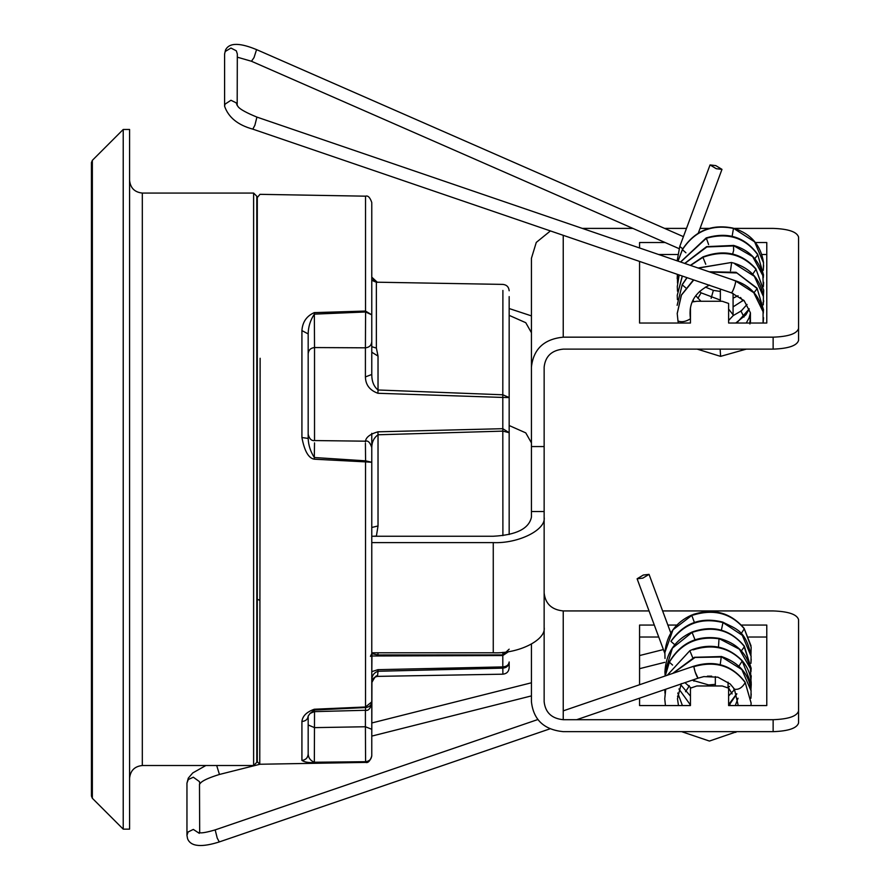 <?xml version="1.0" encoding="UTF-8"?>
<svg xmlns="http://www.w3.org/2000/svg" width="890" height="890" viewBox="0 0 890 890"><rect width="100%" height="100%" fill="white"/><g stroke="black" fill="none" stroke-linecap="round" stroke-linejoin="round"><path stroke-width="1.33" d="M531.43 511.516L544.146 511.516L544.146 446.569L531.43 446.569L531.43 517.168C529.005 528.682 516.278 535.035 493.26 536.247L371.775 536.247L371.775 530.14M531.43 338.367L531.43 400.511M649.055 610.929L563.236 610.929L563.236 719.698L773.132 719.698L773.132 731.658L563.236 731.658C544.057 729.756 533.455 719.788 531.43 701.765L531.43 644.171M531.43 446.569L531.43 258.278L536.281 242.414L550.409 230.933M544.146 446.569L544.146 367.058C545.37 356.245 551.722 350.26 563.236 349.125L773.132 349.125C788.484 348.569 796.962 345.665 798.575 340.425L798.575 237.096C796.962 231.845 788.484 228.953 773.132 228.396L734.116 228.396M371.775 653.683L371.775 652.782L493.26 652.782C518.436 653.916 546.427 639.932 544.146 627.339L544.146 511.516M563.236 719.698C551.722 718.564 545.37 712.578 544.146 701.765L544.146 622.255M563.236 610.929C551.722 609.784 545.37 603.809 544.146 592.996L544.146 621.687M773.132 731.658C788.484 731.102 796.962 728.198 798.575 722.958L798.575 619.629C796.962 614.378 788.484 611.486 773.132 610.929L662.616 610.929M748.857 637.018L766.779 637.018M639.565 637.018L658.745 637.018M741.459 625.069L766.779 625.069L766.779 705.559L728.61 705.559L728.61 688.159L722.246 685.979L696.803 685.979L690.451 688.159L690.451 705.559L639.565 705.559L639.565 698.183M773.132 719.698C788.484 719.142 796.962 716.25 798.575 710.999M639.565 684.744L639.565 625.069L654.306 625.069M667.878 625.069L676.878 625.069M582.316 228.396L632.879 228.396M664.585 228.396L686.479 228.396M700.052 228.396L708.963 228.396M773.132 349.125L773.132 337.165L563.236 337.165C544.057 339.068 533.455 349.036 531.43 367.058M773.132 337.165C788.484 336.62 796.962 333.717 798.575 328.466M755.488 242.536L766.779 242.536L766.779 323.026L728.61 323.026L728.61 303.445L722.246 301.276L696.803 301.276L692.186 301.955M690.451 307.673L690.451 323.026L639.565 323.026L639.565 261.415M639.565 247.976L639.565 242.536L665.153 242.536M761.896 254.484L766.779 254.484M658.611 254.484L677.668 254.484M544.146 517.168C546.427 529.761 518.436 543.745 493.26 542.611L371.775 542.611M509.169 315.36L525.768 322.703L531.43 332.715M531.43 315.883L509.169 308.541M531.43 442.875L525.768 432.874L509.169 425.531M92.349 160.345L92.349 798.274L91.425 796.027L91.425 162.592L92.349 160.345L123.221 129.473L123.221 829.146L129.584 829.146L129.584 129.473L123.221 129.473M256.798 196.245L256.798 762.341L253.617 765.522L253.617 193.063L256.798 196.245M253.617 193.063L142.311 193.063L142.311 765.522L253.617 765.522M142.311 765.522C134.635 766.335 130.396 770.573 129.584 778.238M142.311 193.063C134.635 192.251 130.396 188.013 129.584 180.336M92.349 798.274L123.221 829.146M371.775 703.879C370.107 708.907 368.048 711.032 365.59 710.22L365.523 706.983L371.775 701.865L371.775 756.044L371.775 447.503C371.842 442.041 373.922 437.791 378.028 434.776L378.028 525.957L376.37 536.247M371.775 330.624L371.775 349.303M365.412 710.265L365.412 726.752L314.526 727.631L308.174 724.972L308.174 754.119L308.174 716.072C307.784 719.298 305.704 721.111 301.921 721.501L301.921 760.416C304.425 762.096 308.552 762.819 314.281 762.585L365.523 762.396C367.993 763.231 370.073 761.106 371.775 756.033M371.931 655.997L502.805 655.541L502.805 666.91L377.916 669.669L371.82 671.65M365.523 762.407L259.758 764.254L260.136 358.27M308.174 437.09L308.174 438.447L301.921 437.513C304.425 451.007 308.552 458.239 314.281 459.195L365.523 461.877L365.523 706.983L314.281 709.241C306.616 711.989 302.5 716.072 301.921 721.501M377.316 676.378L502.895 674.186C506.699 673.752 508.791 671.627 509.169 667.823L509.169 661.971C508.802 665.709 506.71 667.756 502.895 668.134L378.028 671.271L377.505 676.367C376.804 674.598 374.89 676.689 371.775 682.663C372.165 678.881 374.245 676.767 378.028 676.311M314.526 440.561L314.526 347.556L365.412 347.823L365.412 376.926C365.579 384.847 369.751 390.298 377.916 393.28L378.028 389.987L502.895 394.793L509.169 397.552L509.169 296.604M378.028 282.275L376.37 282.275L376.37 348.079L378.028 356.078L378.028 389.987C373.845 386.583 371.764 381.409 371.775 374.468L371.775 203.065M314.281 312.624C306.616 316.039 302.5 322.024 301.921 330.591L308.174 333.917L308.174 353.686C308.574 349.993 310.699 347.945 314.526 347.556L314.348 314.137L365.59 311.978L365.523 311.055L314.281 312.624L314.348 314.137C310.343 320.189 308.285 326.775 308.174 333.917L308.174 438.447C308.463 445.334 310.532 451.697 314.348 457.527L365.59 460.831L365.412 443.264M377.916 393.28L502.805 397.441L502.805 428.691L377.916 431.817C369.751 434.198 365.59 437.546 365.412 441.874M377.238 282.208L371.931 277.291L374.367 281.029L377.505 282.208M509.169 534.512L509.169 432.707L502.895 431.127L378.028 434.776L377.916 431.817M378.028 652.782L377.916 655.641L378.028 654.962L502.895 654.906L509.169 649.177M502.895 535.635L502.805 428.691L509.169 432.707L509.169 397.552L502.805 397.441L502.895 290.44M371.775 701.865C371.397 705.225 369.339 707.116 365.59 707.539L314.348 710.042L314.359 711.611L310.054 713.446L314.348 710.042L314.281 709.241M314.526 711.644L314.348 762.24L365.59 761.707L365.412 726.752L371.775 729.299M314.281 762.585L314.348 762.24C310.532 760.705 308.463 758.002 308.174 754.119C307.784 757.868 305.704 759.96 301.921 760.416M314.526 442.875L314.281 459.195M365.412 376.926L371.775 374.468M378.028 525.957L371.775 527.47M378.028 654.962L371.775 653.638L370.44 656.364M371.775 352.206L378.028 356.078M371.775 680.227C371.842 675.666 373.922 672.684 378.028 671.271L377.916 669.669M508.691 651.58L502.805 655.541L502.895 652.326M502.895 674.186L502.805 666.91C506.644 666.599 508.757 664.952 509.169 661.971M693.232 666.388L690.774 667.222L693.822 666.388C694.723 671.438 696.136 675.365 698.049 678.18L576.664 719.698M733.794 689.105C738.277 690.151 742.082 687.97 745.208 682.574C732.537 665.776 715.404 660.469 693.822 666.654L695.123 671.906L698.049 678.18C696.314 675.777 694.901 671.928 693.822 666.654L693.822 666.388M693.076 615.09C714.058 608.704 731.124 613.266 744.296 628.785L751.149 647.13M665.008 658.466L664.875 652.515L673.018 629.753L692.987 614.534C713.424 607.937 730.468 612.531 744.118 628.329L751.015 645.773M671.082 641.056L670.982 641.423C684.032 623.523 701.365 617.237 722.98 622.577L742.327 635.338L751.082 656.286L750.926 663.25M665.153 675.988L664.941 672.173L672.462 648.087L692.053 632.412C713.558 625.347 731.024 630.076 744.474 646.607L751.149 668.334L751.015 670.782M665.253 675.955L669.38 662.193C680.761 643.392 697.482 635.616 719.554 638.853L739.423 649.222L750.448 668.702L750.971 680.216M693.099 649.856C712.501 643.715 728.877 647.419 742.216 661.003L751.227 684.132M665.008 693.299L664.819 689.55M667.289 675.254L689.906 650.623L692.999 649.311C711.811 642.981 728.142 646.696 742.004 660.48C747.656 667.055 750.726 674.564 751.216 683.019L751.227 683.275M672.962 673.318L695.057 657.454L721.779 656.998L741.86 669.58L751.071 690.829L750.904 698.216M665.442 705.559L664.752 698.861L665.72 689.238M745.208 682.574L751.115 703.122L750.993 705.425M690.774 667.222L563.236 710.854M537.693 719.587L215.169 829.892L217.227 838.091L219.285 841.929C207.915 845.544 191.517 848.982 187.567 838.692L186.956 835.387L186.956 783.178L188.291 778.149L192.752 772.932L205.857 765.522M549.842 728.877L219.285 841.929M738.233 705.559L734.384 689.005L730.234 684.01L717.885 677.19L703.845 676.6L698.049 678.18L696.859 676.389M216.682 765.522L219.452 774.456L259.98 764.254M371.798 736.097L531.43 695.902M639.565 668.679L664.752 662.338M371.853 722.958L531.43 682.786M639.565 655.552L663.395 649.555M649.033 574.361L642.836 578.122L637.106 578.789L643.314 575.029L649.033 574.361L670.804 632.968M637.106 578.789L664.841 653.427M698.16 677.935L697.571 677.991M763.086 311.578L762.852 310.243C759.014 295.246 749.725 285.367 734.973 280.606L731.769 279.516L735.796 281.095L753.763 292.688L763.075 311.745L763.075 323.026M734.873 229.22L754.609 241.858L763.498 262.806L763.297 270.16M678.058 261.137L682.408 249.656C694.601 231.144 711.622 224.069 733.482 228.396L734.562 228.53C751.138 234.059 760.772 245.284 763.464 262.216L763.486 262.45M680.65 262.027L706.371 238.253C728.098 232.245 745.241 237.752 757.79 254.774L763.453 274.91L763.286 277.78M677.524 283.131L677.435 274.376M684.855 263.462L706.871 246.953L734.016 245.907L752.673 256.643L762.864 275.589L763.353 286.447M677.335 286.357L679.17 274.966M690.618 265.431L702.933 257.299C724.149 249.645 741.848 253.639 756.022 269.269L763.642 290.363M677.412 299.641L677.245 295.391L682.363 276.056M734.918 264.007L754.353 276.312L763.42 296.581L763.297 304.903M677.156 305.315L682.207 284.811L687.08 277.669M698.35 268.079L731.402 262.483L734.595 263.329C750.949 268.724 760.549 279.76 763.42 296.448M709.797 271.995L736.909 272.963L757.156 288.571L763.475 309.731L763.32 312.39M690.028 319.021C685.589 321.724 681.584 322.391 677.991 321.023L677.223 313.558L681.451 295.113L693.777 279.961M734.495 286.602L732.759 291.097M731.769 279.516L256.921 117.102L254.863 125.301L252.805 129.139C237.886 125.045 228.485 117.413 224.591 106.244L224.591 54.034L225.526 49.996C230.354 40.184 246.163 45.368 256.565 49.606L683.42 236.651M735.796 281.362C734.717 286.636 733.304 290.474 731.569 292.888L252.805 129.139M256.565 49.606L254.017 57.605L251.458 61.254L679.037 248.621M728.61 309.075L733.082 314.782L732.982 315.817L728.61 320.489M721.979 169.367L716.25 168.7L710.053 164.939L715.783 165.607L721.979 169.367L698.327 233.047M710.053 164.939L679.782 246.43L682.741 248.855M563.236 337.165L563.236 235.316M493.26 542.611L493.26 652.782M259.758 600.316L257.288 599.248L257.288 761.707L259.758 764.243M371.775 341.716C371.375 345.398 369.25 347.434 365.412 347.823L365.59 311.978L371.775 314.838L365.523 311.055L365.523 196.712M301.921 330.591L301.921 437.513M371.775 462.266L365.59 460.831L365.523 461.877L371.775 462.266L371.775 433.341M365.523 761.862L365.59 761.707C369.339 761.239 371.397 759.181 371.775 755.521C371.386 759.292 369.305 761.417 365.523 761.862M373.578 536.247L376.37 536.047M371.92 280.361L376.37 282.275M376.37 348.079L371.775 346.7M694.69 679.337L693.922 681.184M744.296 628.785L741.136 633.669M691.708 615.212L694.411 622.499M708.64 684.933L708.362 685.979M722.98 622.577L721.39 630.12M670.982 641.423L675.588 645.417M685.523 691.719L689.105 686.29M732.125 693.922L728.51 687.759M744.474 646.607L741.359 650.879M664.908 672.173C665.887 653.26 674.909 639.899 691.964 632.078L695.034 639.832M719.042 638.341L718.475 647.097M669.38 662.193L672.573 665.064M689.639 705.481L689.95 704.747M730.234 705.559L729.789 703.623M736.842 693.877L729.778 704.168M741.804 660.247L742.216 661.003L738.889 666.221M689.884 650.801L692.787 657.877M677.513 696.292L678.135 695.513M721.323 656.464L720.21 664.652M735.819 732.381L733.36 731.658M199.683 783.233L199.46 781.631L193.319 777.204L188.28 779.54L186.956 783.111M186.956 835.321L188.113 831.961L193.319 829.413L199.293 833.34M689.183 685.567L688.293 685.879M728.532 686.991L729.589 686.346M743.806 645.662L751.182 668.334M669.669 661.637L669.369 661.926C680.772 642.803 697.393 634.948 719.231 638.386C736.23 642.981 746.632 652.937 750.404 668.256L750.47 668.524M750.404 322.358L750.415 312.957M750.548 321.034L749.914 321.735M720.355 291.43L713.357 290.374L711.132 298.317M733.482 228.396L732.125 236.373M682.408 249.656L685.923 252.771M720.355 300.086L701.086 292.832L697.894 298.339M742.816 300.909L740.558 297.46M757.79 254.774L754.509 259.035M706.371 238.253L708.607 244.583M733.471 245.373L733.649 250.424L732.626 254.073M743.995 317.062L740.914 310.977M755.632 268.524L756.022 269.269L752.74 274.165M702.933 257.299L705.748 264.263M735.763 323.026L745.853 314.893L749.269 308.863L736.709 323.026M763.576 301.788L762.975 302.834M731.591 262.717L730.501 270.805M682.207 284.811L685.734 287.837M756.544 287.67L757.156 288.571L754.053 292.654M720.6 356.289L720.132 349.125M749.825 322.28L750.114 323.026M237.274 105.587L236.162 102.817L230.955 100.27L224.981 104.197L224.591 106.311M237.319 53.967L236.317 50.819L230.955 48.049L225.192 51.509L224.591 54.045M680.55 261.994L706.248 237.864M741.081 310.655L741.804 310.465M371.775 739.99L371.931 681.295M371.842 527.091L371.775 528.082M371.964 652.782L371.775 677.891M371.775 218.517L371.775 330.591M475.661 655.529L477.897 655.529M509.169 290.763C508.791 286.947 506.699 284.833 502.895 284.399L377.316 282.208M371.775 447.536C370.084 442.464 367.993 440.35 365.49 441.184L314.459 440.561M365.59 710.265L314.359 711.644M314.459 440.595C311.389 440.906 309.297 438.781 308.174 434.242M308.174 716.072L310.054 713.48M257.355 197.469L259.98 194.332L365.523 196.178C367.993 195.344 370.073 197.469 371.775 202.542M377.927 655.652L480.033 655.529M257.288 599.237L257.288 196.879M693.221 666.388C714.525 659.668 731.825 664.919 745.097 682.14L751.149 703.122M750.96 654.695L751.16 647.175M750.938 663.328L751.205 659.145M750.949 671.772L751.049 670.86M750.86 681.384L751.238 675.777M750.96 689.461L751.26 684.132M750.915 698.294L751.205 693.9M678.469 705.559L677.479 698.706L681.273 683.609M681.64 731.658L709.419 741.058L736.853 731.658M219.452 774.456C199.393 780.664 200.606 783.701 199.494 784.168L199.683 832.751M728.065 687.269L728.065 682.163M711.711 676.166L707.372 676.178M664.875 652.359C666.777 634.626 675.732 622.177 691.73 615.023M715.337 684.343L708.629 684.933L692.175 680.194M670.993 641.189C683.854 623.011 701.098 616.648 722.736 622.099C736.419 629.185 745.709 630.142 751.093 656.052L751.104 656.197M690.64 687.625L684.944 682.663M729.01 686.824L728.243 687.436M691.964 632.078C712.79 624.68 730.256 629.364 744.352 646.162M690.451 696.114L680.694 684.688M728.61 695.98L734.361 689.783M690.451 704.98L678.903 688.96M669.391 661.938L666.02 671.26M736.787 693.722L728.61 704.613M682.419 705.559L677.757 693.021M667.266 675.265L689.906 650.623M738.044 698.205L735.296 705.559M672.718 673.407L694.367 657.298L721.534 656.531C739.201 662.672 749.057 674.03 751.082 690.607L751.093 690.74M664.752 698.85L665.664 689.26M215.169 829.892C199.171 834.598 199.26 832.261 198.114 832.473M715.337 676.611L715.337 685.979M731.569 292.866L744.173 300.709L750.37 312.713L749.925 323.96M763.286 270.315L763.609 265.353M763.364 286.591L763.587 282.308M677.29 286.357L677.49 291.219M763.375 296.081L763.687 290.674M763.587 301.799L763.609 300.62M763.275 313.236L763.353 312.468M709.508 285.1C694.656 292.443 688.304 303.635 690.451 318.676M677.969 321.145L678.391 323.026M697.215 349.125L720.566 356.367L746.287 349.125M237.319 54.034L237.185 105.432C238.32 105.832 235.806 108.435 256.921 117.102M237.319 57.182L251.458 61.254M733.082 314.782L733.082 293.389M763.119 323.026L763.542 317.685M677.156 260.837L679.782 246.43M713.357 290.374L705.381 287.103M678.024 261.126L682.419 249.422C694.678 230.788 711.633 223.702 733.282 228.152M701.086 292.832L699.484 291.475M738.044 295.769L733.082 298.161M706.26 237.919C727.831 231.534 744.975 237.007 757.69 254.351L763.498 274.91M677.201 278.737L677.39 274.365M700.964 301.276L695.724 295.714M733.082 306.883L743.617 300.119M684.699 263.418L706.571 246.641L733.683 245.429C749.258 250.079 758.97 259.991 762.819 275.144L762.875 275.411M693.822 301.532L693.054 300.075M679.115 274.943L678.18 278.57M747.044 304.436L741.281 310.899L733.004 315.694M690.373 265.353L702.911 256.921C724.082 248.978 741.715 252.927 755.832 268.769L763.665 290.107M677.223 295.391L682.252 276.022M677.123 305.337L682.218 284.589L686.935 277.624M698.094 267.99L731.391 262.483M690.451 310.51L690.195 309.153M709.174 271.784L736.075 272.284L757.034 288.126L763.509 309.731M746.254 323.026L749.024 318.019L750.448 313.113M677.19 313.558L681.317 295.113L693.477 279.861M720.355 289.05L720.355 301.276"/></g></svg>
